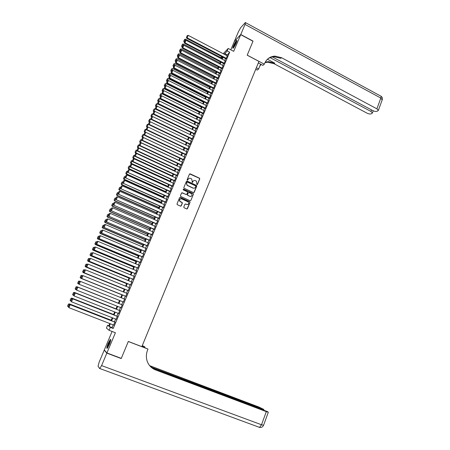 <?xml version="1.0" encoding="UTF-8"?>
<svg xmlns="http://www.w3.org/2000/svg" width="450" height="450" viewBox="0 0 450 450"><rect width="100%" height="100%" fill="white"/><g stroke="black" fill="none" stroke-linecap="round" stroke-linejoin="round"><path stroke-width="0.67" d="M196.965 184.629L197.471 184.433L199.755 178.92L199.541 178.217L190.192 173.852L189.461 174.127L187.149 179.657L187.363 180.191L188.173 179.274C188.696 178.312 189.478 178.014 190.524 178.38L191.621 178.931L192.257 181.17L192.094 182.368L192.684 182.216L192.982 181.502C193.5 180.54 194.282 180.242 195.322 180.602L196.408 181.148L196.965 184.629M197.207 184.657L199.603 178.993L199.395 178.29L189.63 173.908M187.627 180.214L188.173 179.274M192.426 182.441L192.982 181.502M109.344 344.452C110.722 340.931 111.071 339.255 110.391 339.412L108.197 343.311C106.813 346.821 106.464 348.502 107.145 348.362L109.344 344.452M236.194 42.93C236.964 41.023 237.116 40.179 236.649 40.404C235.778 41.248 234.737 43.026 233.533 45.726C232.757 47.638 232.605 48.482 233.078 48.262C233.944 47.419 234.984 45.641 236.194 42.93M183.78 206.989L184.078 207.748L186.711 208.935L187.447 208.643L190.024 202.427L189.872 201.763L180.349 197.415L179.606 197.702L177.002 203.934L177.306 204.699L180.501 206.139L181.243 205.847L182.357 203.181L182.216 202.523L180.039 201.409C179.201 199.637 179.741 198.793 181.648 198.877L188.224 201.938C189.096 203.709 188.572 204.559 186.654 204.497L185.625 204.03L184.882 204.322L183.78 206.989M113.186 324.877L112.039 327.589L113.203 328.483L110.329 327.369L109.091 330.306L106.403 328.089L107.606 325.249L108.686 326.093L109.766 323.544M223.239 53.736L228.206 48.437L233.696 51.339L240.711 34.656L252.984 41.248L247.196 55.193L258.947 61.408L141.857 346.652L128.317 341.449L121.297 358.369L106.914 352.957L115.414 332.741L109.091 330.306M228.206 48.437L227.171 50.895L224.347 54.315M113.203 328.483L229.674 52.211L227.171 50.895M193.477 192.6L194.209 192.313L196.757 186.159L196.566 185.468L187.161 181.108L186.424 181.389L183.847 187.56L184.016 188.241L193.477 192.6M193.399 194.271L190.839 200.458L190.102 200.745L180.737 196.493L180.433 195.727L181.547 193.067L182.284 192.78L186.086 194.518L186.823 194.226L187.554 192.471L187.386 191.796L183.206 189.838L183.611 189.169L193.224 193.59L193.399 194.271L190.839 200.458M112.095 331.464L104.288 349.988L106.914 352.957M240.711 34.656L234.338 41.473L230.816 49.815M225.973 58.798L227.329 55.879M223.909 63.697L225.264 60.778M221.833 68.608L223.189 65.689M219.752 73.536L221.107 70.616M217.671 78.48L219.015 75.566M215.572 83.441L216.922 80.528M213.474 88.419L214.819 85.506M211.371 93.414L212.709 90.501M209.256 98.426L210.589 95.507M207.135 103.449L208.468 100.536M205.003 108.495L206.336 105.581M202.871 113.558L204.193 110.644M200.728 118.631L202.05 115.718M198.579 123.728L199.896 120.814M196.425 128.841L197.736 125.927M194.259 133.971L195.564 131.057M192.088 139.118L193.388 136.204M189.911 144.276L191.205 141.362M187.723 149.456L189.011 146.542M185.529 154.659L186.812 151.746M183.33 159.874L184.607 156.96M181.125 165.105L182.391 162.191M178.909 170.359L180.169 167.439M176.681 175.629L177.936 172.71M174.454 180.917L175.697 177.998M172.215 186.221L173.447 183.302M169.971 191.542L171.203 188.623M167.715 196.886L168.947 193.967M165.454 202.247L166.686 199.333M163.187 207.624L164.413 204.711M160.909 213.019L162.135 210.111M158.625 218.436L159.851 215.528M156.33 223.869L157.556 220.967M154.029 229.32L155.256 226.423M151.723 234.793L152.944 231.896M149.406 240.283L150.626 237.392M147.083 245.796L148.303 242.904M144.748 251.325L145.969 248.434M142.408 256.871L143.623 253.986M140.057 262.44L141.278 259.56M137.7 268.026L138.915 265.146M135.338 273.634L136.553 270.759M132.964 279.264L134.173 276.39M130.579 284.906L131.794 282.037M128.188 290.576L129.398 287.707M125.792 296.263L127.001 293.394M123.384 301.967L124.588 299.109M120.96 307.71L122.175 304.83M118.53 313.47L119.756 310.567M116.094 319.252L117.326 316.322M229.674 52.211L226.822 55.614M225.568 58.59L224.758 60.514M223.504 63.484L222.683 65.43M221.428 68.4L220.601 70.358M219.352 73.328L218.514 75.308M217.26 78.272L216.422 80.269M215.167 83.233L214.318 85.247M213.069 88.211L212.209 90.248M210.96 93.206L210.094 95.259M208.845 98.218L207.973 100.288M206.724 103.247L205.841 105.334M204.593 108.293L203.704 110.396M202.455 113.349L201.561 115.481M200.312 118.429L199.406 120.578M198.163 123.525L197.252 125.691M196.009 128.638L195.086 130.821M193.843 133.768L192.909 135.973M191.672 138.915L190.732 141.137M189.489 144.079L188.544 146.323M187.301 149.259L186.351 151.521M185.107 154.457L184.146 156.741M182.908 159.677L181.935 161.977M180.697 164.908L179.719 167.231M178.481 170.162L177.491 172.502M176.259 175.433L175.258 177.795M174.026 180.72L173.019 183.105M171.787 186.024L170.769 188.426M169.537 191.346L168.514 193.776M167.287 196.689L166.252 199.136M165.021 202.05L163.98 204.519M162.754 207.428L161.702 209.919M160.476 212.828L159.412 215.336M158.186 218.244L157.123 220.776M155.897 223.678L154.817 226.232M153.591 229.134L152.505 231.705M151.284 234.602L150.188 237.201M148.967 240.097L147.859 242.713M146.638 245.604L145.524 248.248M144.304 251.139L143.184 253.8M141.964 256.686L140.833 259.369M139.612 262.254L138.471 264.96M137.256 267.84L136.102 270.574M134.888 273.448L133.729 276.204M132.514 279.079L131.344 281.852M130.129 284.726L128.947 287.522M127.738 290.391L126.546 293.214M125.336 296.077L124.138 298.924M122.929 301.787L121.725 304.65M120.504 307.53L119.301 310.387M118.074 313.29L116.871 316.142M115.633 319.072L114.429 321.924M113.642 325.052L114.891 322.099M108.844 325.727L107.606 325.249M222.232 57.842L221.147 57.279L221.496 56.458M110.351 323.775L109.204 326.492L110.329 327.369M223.093 57.291L222.278 59.22M221.018 62.19L220.196 64.136M218.936 67.106L218.109 69.069M216.849 72.039L216.011 74.019M214.757 76.989L213.913 78.986M212.659 81.956L211.804 83.97M210.549 86.934L209.689 88.971M208.434 91.935L207.568 93.988M206.314 96.947L205.436 99.022M204.188 101.981L203.304 104.068M202.05 107.027L201.156 109.136M199.907 112.089L199.007 114.221M197.758 117.174L196.847 119.323M195.604 122.271L194.687 124.436M193.438 127.389L192.51 129.572M191.267 132.519L190.333 134.724M189.084 137.672L188.145 139.894M186.902 142.841L185.951 145.086M184.708 148.022L183.746 150.289M182.503 153.225L181.541 155.509M180.298 158.445L179.319 160.751M178.082 163.682L177.097 166.011M175.86 168.941L174.864 171.287M173.627 174.212L172.626 176.58M171.388 179.505L170.381 181.89M169.144 184.815L168.126 187.222M166.888 190.142L165.859 192.572M164.627 195.491L163.592 197.938M162.354 200.852L161.314 203.321M160.076 206.235L159.024 208.727M157.792 211.641L156.729 214.149M155.503 217.058L154.429 219.594M153.203 222.497L152.117 225.051M150.891 227.953L149.799 230.535M148.573 233.432L147.476 236.031M146.25 238.928L145.142 241.549M143.916 244.446L142.796 247.084M141.576 249.975L140.445 252.641M139.224 255.532L138.088 258.216M136.868 261.101L135.72 263.812M134.499 266.698L133.346 269.426M132.126 272.306L130.961 275.062M129.746 277.942L128.571 280.721M127.356 283.59L126.169 286.391M124.954 289.266L123.761 292.089M122.546 294.958L121.343 297.804M120.127 300.668L118.918 303.531M117.698 306.416L116.488 309.274M115.256 312.182L114.052 315.034M112.809 317.97L111.606 320.822M221.782 56.604L221.147 57.279M111.015 320.591L112.224 317.739M113.468 314.809L114.677 311.951M115.903 309.043L117.112 306.186M118.333 303.3L119.548 300.437M120.763 297.568L121.967 294.722M123.182 291.853L124.374 289.029M125.589 286.161L126.776 283.359M127.991 280.485L129.167 277.706M130.388 274.826L131.552 272.07M132.773 269.19L133.931 266.456M135.152 263.576L136.299 260.865M137.52 257.979L138.656 255.291M139.877 252.399L141.007 249.739M142.234 246.842L143.347 244.204M144.574 241.307L145.688 238.686M146.914 235.789L148.011 233.19M149.237 230.287L150.328 227.711M151.56 224.809L152.64 222.255M153.872 219.347L154.941 216.816M156.172 213.902L157.236 211.393M158.468 208.479L159.525 205.987M160.757 203.074L161.803 200.604M163.035 197.691L164.076 195.238M165.308 192.319L166.337 189.894M167.574 186.969L168.593 184.562M169.83 181.643L170.843 179.252M172.08 176.327L173.081 173.959M174.319 171.034L175.314 168.688M176.552 165.757L177.536 163.429M178.779 160.498L179.752 158.192M180.996 155.256L181.963 152.972M183.206 150.03L184.168 147.769M185.411 144.827L186.362 142.582M187.611 139.641L188.55 137.413M189.799 134.466L190.732 132.261M191.976 129.313L192.904 127.131M194.153 124.177L195.069 122.012M196.318 119.059L197.229 116.91M198.478 113.957L199.378 111.831M200.627 108.872L201.521 106.763M202.776 103.809L203.659 101.717M204.913 98.758L205.791 96.683M207.045 93.724L207.911 91.671M209.166 88.706L210.026 86.67M211.281 83.706L212.136 81.686M213.39 78.722L214.239 76.725M215.494 73.755L216.332 71.775M217.592 68.805L218.419 66.842M219.679 63.866L220.5 61.926M221.76 58.95L222.576 57.026M227.16 54.827L224.685 53.527M112.039 327.589L109.204 326.492M193.742 180.647L192.836 181.569M188.899 178.442L188.032 179.347M193.843 192.634L196.611 186.227L196.419 185.535L186.609 181.159M195.801 186.401L195.593 185.873L187.425 182.104L186.913 182.301L186.598 183.054L187.172 185.254L193.146 188.066C194.186 188.426 194.968 188.123 195.486 187.155L195.801 186.401M194.518 188.111L192.999 188.128L187.031 185.321L186.458 183.127L186.773 182.368M186.463 194.546L181.761 192.814M193.252 194.333L192.954 193.573L183.218 189.208M190.018 196.307C191.97 196.357 192.471 195.497 191.526 193.725L189.017 192.516L188.28 192.803L187.549 194.558L187.712 195.232L189.877 196.369L191.109 196.363M189.877 196.369L187.577 195.289L187.414 194.619L188.139 192.864M187.701 204.564L185.136 204.047M180.394 198.889C179.297 199.541 179.134 200.402 179.904 201.459L180.472 201.701M180.855 206.179L182.222 203.231L182.076 202.573L180.338 201.752M187.042 208.974L189.883 202.477L189.726 201.814L179.837 197.438M184.567 41.648L185.546 39.172L222.064 58.241M183.881 41.034L184.629 39.33L183.752 41.22L184.477 41.602L184.343 42.165M185.546 39.172L184.629 39.33M183.752 41.22L184.151 42.064M226.384 58.371L187.149 37.845L186.806 38.323L226.063 58.843M227.419 55.924L188.229 35.376L187.149 37.845L186.536 37.271L187.296 35.539L186.536 37.271M186.806 38.323L186.401 37.462M187.296 35.539L188.229 35.376M233.471 47.863L233.572 47.199C234.568 44.432 235.654 42.401 236.835 41.119M236.616 41.828L233.904 47.267M236.914 40.731C235.519 42.458 234.321 44.747 233.331 47.587M107.533 347.929L107.966 345.572C109.001 342.664 109.918 340.841 110.728 340.121M110.599 340.785L107.916 347.349M110.756 339.677C109.8 340.819 108.81 342.861 107.781 345.797L107.241 348.277M240.773 34.509L253.046 41.102L247.219 55.142L264.308 64.187L264.645 63.366C266.692 58.854 270.146 56.436 275.001 56.115L281.548 57.712L376.897 108.838L380.835 98.066L245.008 24.424L240.773 34.509L234.444 41.355M256.343 67.748L258.626 68.951L260.595 64.153M258.626 68.951L257.287 70.076L255.724 69.255M264.308 64.187L262.901 65.368L258.311 62.949M270.09 57.634L370.969 111.454L372.403 113.034L371.183 113.856C370.074 114.182 368.702 113.957 367.059 113.175L274.084 63.731L267.705 62.201L264.977 62.623M265.202 62.184L268.397 61.627L274.793 63.163L267.429 59.248M245.008 24.424C245.588 23.001 245.7 22.376 245.346 22.545L240.739 27.585L238.528 31.523L234.394 41.333M272.385 56.931L372.853 110.621C374.524 111.42 375.924 111.645 377.066 111.302L378.338 110.447L376.897 108.838M261.157 64.553L259.841 65.992M267.576 59.108C269.533 57.611 271.766 56.818 274.269 56.728L280.8 58.314L281.548 57.712M120.904 358.217L121.224 358.543L128.295 341.511L147.988 349.071L147.583 350.061C146.059 353.959 145.98 357.817 147.347 361.631C148.939 365.619 151.684 368.392 155.588 369.945L266.31 411.632L268.318 412.228L267.491 411.626L151.667 367.684M141.924 346.483L147.988 349.071M142.29 345.594L144.827 346.815L144.551 347.49M151.312 367.386L155.171 369.596L153.568 368.994M106.836 353.137L104.214 350.162L99.141 362.199L98.055 366.227L99.686 368.606L101.599 365.597L106.836 353.137L121.224 358.543M104.214 350.162L104.552 350.286M142.206 345.808L144.827 346.815M150.941 367.048L263.852 409.455L258.93 407.036L149.648 365.653M149.811 365.85L151.83 366.806L150.064 366.142M182.43 46.53L183.409 44.038L220.022 63.062M181.744 45.906L182.492 44.201L181.614 46.091L182.34 46.479L182.205 47.031M183.409 44.038L182.492 44.201M181.614 46.091L182.014 46.935M180.281 51.424L181.266 48.926L217.969 67.905M179.595 50.799L180.349 49.084L179.471 50.979L180.197 51.379L180.067 51.919M181.266 48.926L180.349 49.084M179.471 50.979L179.876 51.818M178.132 56.334L179.117 53.831L215.916 72.759M177.446 55.704L178.2 53.989L177.317 55.879L178.042 56.289L177.919 56.818M179.117 53.831L178.2 53.989M177.317 55.879L177.727 56.717M175.972 61.262L176.963 58.748L213.851 77.636M175.286 60.632L176.04 58.905L175.162 60.801L175.882 61.211L175.764 61.734M176.963 58.748L176.04 58.905M175.162 60.801L175.573 61.639M224.319 63.281L184.978 42.801L184.641 43.267L223.999 63.742M225.354 60.823L186.064 40.32L184.978 42.801L184.365 42.221L185.13 40.483L184.365 42.221M184.641 43.267L184.236 42.407M185.13 40.483L186.064 40.32M222.238 68.203L182.801 47.773L182.469 48.229L221.929 68.659M223.279 65.739L183.887 45.287L182.801 47.773L182.188 47.188L182.953 45.45L182.188 47.188M182.469 48.229L182.059 47.374M182.953 45.45L183.887 45.287M220.157 73.136L180.613 52.762L180.287 53.207L219.853 73.586M221.203 70.667L181.71 50.265L180.613 52.762L180.006 52.172L180.771 50.428L180.006 52.172M180.287 53.207L179.876 52.352M180.771 50.428L181.71 50.265M218.07 78.092L178.425 57.769L178.099 58.202L217.766 78.531M219.116 75.617L179.522 55.26L178.425 57.769L177.812 57.178L178.583 55.423L177.812 57.178M178.099 58.202L177.683 57.352M178.583 55.423L179.522 55.26M173.807 66.201L174.803 63.681L211.781 82.524M173.121 65.571L173.88 63.838L172.997 65.734L173.717 66.156L173.604 66.668M174.803 63.681L173.88 63.838M172.997 65.734L173.407 66.572M215.972 83.064L176.226 62.786L175.905 63.214L215.679 83.492M217.018 80.578L177.322 60.277L176.226 62.786L175.612 62.196L176.383 60.435L175.612 62.196M175.905 63.214L175.489 62.364M176.383 60.435L177.322 60.277M171.63 71.162L172.631 68.636L209.706 87.429M170.944 70.526L171.709 68.788L170.826 70.689L171.54 71.117L171.433 71.617M172.631 68.636L171.709 68.788M170.826 70.689L171.236 71.522M213.868 88.054L174.015 67.826L173.7 68.242L213.581 88.47M214.92 85.556L175.123 65.306L174.015 67.826L173.407 67.23L174.178 65.464L173.407 67.23M173.7 68.242L173.284 67.399M174.178 65.464L175.123 65.306M169.453 76.14L170.454 73.603L207.624 92.346M168.761 75.499L169.526 73.755L168.643 75.656L169.363 76.089L169.256 76.584M170.454 73.603L169.526 73.755M168.643 75.656L169.059 76.483M211.759 93.054L171.804 72.883L171.495 73.288L211.477 93.465M212.811 90.551L172.912 70.352L171.804 72.883L171.191 72.281L171.968 70.509L171.191 72.281M171.495 73.288L171.067 72.444M171.968 70.509L172.912 70.352M167.265 81.129L168.266 78.587L205.537 97.284M166.573 80.488L167.344 78.739L166.461 80.64L167.175 81.084L167.074 81.568M168.266 78.587L167.344 78.739M166.461 80.64L166.877 81.467M209.638 98.078L169.583 77.957L169.273 78.356L209.362 98.477M210.701 95.563L170.691 75.42L169.583 77.957L168.969 77.349L169.751 75.578L168.969 77.349M169.273 78.356L168.851 77.513M169.751 75.578L170.691 75.42M165.066 86.141L166.078 83.587L203.439 102.234M164.379 85.494L165.15 83.739L164.267 85.646L164.976 86.096L164.88 86.563M166.078 83.587L165.15 83.739M164.267 85.646L164.689 86.468M207.512 103.112L167.349 83.047L167.051 83.436L207.248 103.506M208.581 100.592L168.469 80.499L167.349 83.047L166.742 82.44L167.524 80.657L166.742 82.44M167.051 83.436L166.624 82.592M167.524 80.657L168.469 80.499M162.866 91.164L163.879 88.605L201.336 107.207M162.18 90.517L162.951 88.757L162.062 90.664L162.776 91.119L162.686 91.581M163.879 88.605L162.951 88.757M162.062 90.664L162.489 91.485M205.386 108.169L165.116 88.155L164.818 88.532L205.121 108.551M206.449 105.638L166.236 85.601L165.116 88.155L164.503 87.542L165.291 85.753L164.503 87.542M164.818 88.532L164.385 87.694M165.291 85.753L166.236 85.601M160.656 96.204L161.668 93.639L199.226 112.191M159.969 95.558L160.74 93.791L159.857 95.698L160.566 96.165L160.476 96.615M161.668 93.639L160.74 93.791M159.857 95.698L160.284 96.514M203.243 113.237L162.872 93.279L162.579 93.645L202.989 113.614M204.317 110.7L163.991 90.714L162.872 93.279L162.259 92.666L163.046 90.872L162.259 92.666M162.579 93.645L162.146 92.812M163.046 90.872L163.991 90.714M158.445 101.272L159.458 98.691L197.111 117.191M157.748 100.614L158.529 98.843L157.641 100.749L158.349 101.222L158.265 101.661M159.458 98.691L158.529 98.843M157.641 100.749L158.068 101.565M201.099 118.328L160.616 98.421L160.329 98.775L200.852 118.693M202.174 115.779L161.747 95.85L160.616 98.421L160.009 97.802L160.796 96.002L160.009 97.802M160.329 98.775L159.896 97.942M160.796 96.002L161.747 95.85M156.246 106.358L157.236 103.759L194.985 122.209M155.526 105.683L156.302 103.905L155.413 105.817L156.122 106.296L156.043 106.729M157.236 103.759L156.302 103.905M155.413 105.817L155.846 106.633M198.945 123.429L158.361 103.579L158.074 103.927L198.709 123.789M200.019 120.876L159.491 100.997L158.361 103.579L157.748 102.96L158.541 101.154L157.748 102.96M158.074 103.927L157.635 103.095M158.541 101.154L159.491 100.997M154.091 111.493L155.008 108.844L192.853 127.243M153.292 110.773L154.074 108.99L153.186 110.903L153.889 111.392L153.816 111.808M155.008 108.844L154.074 108.99M153.186 110.903L153.619 111.712M196.785 128.554L156.088 108.759L155.812 109.091L196.554 128.903M197.865 125.989L157.224 106.166L156.088 108.759L155.481 108.135L156.274 106.318L155.481 108.135M155.812 109.091L155.368 108.264M156.274 106.318L157.224 106.166M151.987 116.668L151.65 116.505L152.769 113.946L190.716 132.294M151.054 115.881L151.836 114.092L150.947 116.01L151.65 116.505L151.583 116.91M152.769 113.946L151.836 114.092M150.947 116.01L151.386 116.814M194.614 133.695L153.816 113.951L153.54 114.278L194.4 134.038M195.699 131.119L154.952 111.353L153.816 113.951L153.208 113.321L154.001 111.504L153.208 113.321M153.54 114.278L153.096 113.456M154.001 111.504L154.952 111.353M149.878 121.86L149.4 121.629L150.525 119.064L151.217 119.396M148.804 121.005L149.591 119.211L148.703 121.129L149.349 122.029M150.525 119.064L149.591 119.211M148.703 121.129L149.141 121.933M192.442 138.847L151.532 119.166L151.262 119.481L192.229 139.185M193.528 136.271L152.674 116.556L151.532 119.166L150.924 118.536L151.723 116.707L150.924 118.536M151.262 119.481L150.817 118.659M151.723 116.707L152.674 116.556M147.769 127.069L147.144 126.776L148.275 124.2L148.854 124.476M146.548 126.146L147.341 124.346L146.447 126.264L147.127 127.181M148.275 124.2L147.341 124.346M146.447 126.264L146.891 127.069M190.26 144.023L149.243 124.397L148.978 124.701L190.058 144.349M191.351 141.435L150.39 121.781L149.243 124.397L148.635 123.761L149.434 121.927L148.635 123.761M148.978 124.701L148.528 123.879M149.434 121.927L150.39 121.781M145.648 132.3L144.883 131.94L146.019 129.352L146.481 129.578M144.287 131.304L145.08 129.499L144.186 131.422L145.013 132.396M146.019 129.352L145.08 129.499M144.186 131.422L144.63 132.221M188.066 149.214L146.942 129.645L146.683 129.938L187.881 149.535M189.163 146.616L148.095 127.018L146.942 129.645L146.334 129.004L147.139 127.17L146.334 129.004M146.683 129.938L146.233 129.122M147.139 127.17L148.095 127.018M181.007 155.233L142.616 137.121L143.752 134.528L144.101 134.691M142.02 136.485L142.813 134.668L141.919 136.592L142.903 137.644M143.752 134.528L142.813 134.668M141.919 136.592L142.369 137.391M185.873 154.423L144.636 134.916L144.377 135.191L185.692 154.732M186.969 151.819L145.789 132.278L144.636 134.916L144.028 134.269L144.838 132.424L144.028 134.269M144.377 135.191L143.927 134.381M144.838 132.424L145.789 132.278M178.83 160.38L140.338 142.318L141.705 139.821M139.742 141.677L140.535 139.86L139.641 141.784L140.794 142.903M141.474 139.714L140.535 139.86M139.641 141.784L140.091 142.577M183.667 159.649L142.324 140.197L142.071 140.468L183.499 159.953M184.77 157.033L143.483 137.554L142.324 140.197L141.711 139.551L142.526 137.7L141.711 139.551M142.071 140.468L141.615 139.657M142.526 137.7L143.483 137.554M176.648 165.538L138.049 147.532L139.303 144.973M137.453 146.891L138.257 145.063L137.357 146.987L138.049 147.532L137.812 147.78L138.679 148.185M139.196 144.922L138.257 145.063M137.357 146.987L137.812 147.78M181.457 164.897L140.001 145.502L139.753 145.761L181.299 165.189M182.559 162.27L141.159 142.847L140.001 145.502L139.393 144.849L140.203 142.993L139.393 144.849M139.753 145.761L139.292 144.951M140.203 142.993L141.159 142.847M174.454 170.719L135.759 152.764L136.997 150.188M135.157 152.117L135.962 150.283L135.067 152.213L135.759 152.764L135.523 153L174.336 171M136.907 150.143L135.962 150.283M135.067 152.213L135.523 153M179.235 170.156L137.666 150.823L137.424 151.071L179.089 170.443M180.349 167.524L138.836 148.162L137.666 150.823L137.059 150.165L137.874 148.303L137.059 150.165M137.424 151.071L136.963 150.266M137.874 148.303L138.836 148.162M172.254 175.916L133.453 158.012L134.702 155.43M132.857 157.365L133.667 155.526L132.767 157.455L133.453 158.012L133.228 158.243L172.136 176.186M134.606 155.385L133.667 155.526M132.767 157.455L133.228 158.243M177.007 175.438L135.332 156.161L135.09 156.398L176.873 175.714M178.121 172.794L136.502 153.489L135.332 156.161L134.724 155.503L135.54 153.636L134.724 155.503M135.09 156.398L134.629 155.599M135.54 153.636L136.502 153.489M170.049 181.125L131.147 163.282L132.396 160.689M130.551 162.63L131.361 160.785L130.461 162.72L131.147 163.282L130.922 163.496L169.937 181.389M132.3 160.644L131.361 160.785M130.461 162.72L130.922 163.496M174.774 180.737L132.981 161.522L132.75 161.747L174.651 181.007M175.894 178.088L134.156 158.839L132.981 161.522L132.373 160.858L133.2 158.985L132.373 160.858M132.75 161.747L132.283 160.948M133.2 158.985L134.156 158.839M167.833 186.356L128.829 168.57L130.084 165.966M128.233 167.912L129.043 166.061L128.143 167.996L128.829 168.57L128.61 168.773L167.726 186.609M129.988 165.926L129.043 166.061M128.143 167.996L128.61 168.773M165.611 191.604L126.506 173.874L127.761 171.264M125.91 173.216L126.72 171.354L125.82 173.295L126.506 173.874L126.287 174.066L165.51 191.846M127.665 171.219L126.72 171.354M125.82 173.295L126.287 174.066M163.384 196.875L124.172 179.196L125.432 176.574M123.576 178.532L124.391 176.67L123.491 178.605L123.958 179.381L163.288 197.1M125.336 176.535L124.391 176.67M123.491 178.605L123.958 179.381M172.53 186.053L130.629 166.899L130.399 167.113L172.423 186.311M173.655 183.392L131.805 164.211L130.629 166.899L130.022 166.23L130.843 164.351L130.022 166.23M130.399 167.113L129.932 166.32M130.843 164.351L131.805 164.211M170.28 191.391L128.042 172.496L170.173 191.638M171.405 188.719L129.448 169.594L128.267 172.294L127.659 171.624L128.486 169.734L127.659 171.624M128.042 172.496L127.569 171.703M128.486 169.734L129.448 169.594M168.024 196.74L125.674 177.902L167.923 196.976M169.155 194.062L127.08 174.999L125.893 177.711L125.286 177.036L126.118 175.14L125.286 177.036M125.674 177.902L125.201 177.114M126.118 175.14L127.08 174.999M161.145 202.157L121.832 184.539L123.097 181.907M121.236 183.87L122.051 182.002L121.151 183.943L121.624 184.708L161.055 202.376M123.002 181.868L122.051 182.002M121.151 183.943L121.624 184.708M165.757 202.112L123.3 183.324L165.662 202.337M166.888 199.423L124.706 180.428L123.514 183.144L122.906 182.464L123.739 180.562L122.906 182.464M123.3 183.324L122.822 182.537M123.739 180.562L124.706 180.428M158.901 207.461L119.481 189.9L120.752 187.262M118.884 189.225L119.706 187.352L118.806 189.292L119.278 190.058L158.816 207.664M120.656 187.217L119.706 187.352M118.806 189.292L119.278 190.058M163.485 207.501L120.915 188.764L163.395 207.714M164.621 204.806L122.321 185.867L121.123 188.601L120.516 187.914L121.354 186.007L120.516 187.914M120.915 188.764L120.437 187.982M121.354 186.007L122.321 185.867M156.651 212.777L117.124 195.278L118.401 192.628M116.528 194.602L117.354 192.718L116.449 194.664L116.927 195.424L156.566 212.974M118.305 192.589L117.354 192.718M116.449 194.664L116.927 195.424M161.201 212.912L118.524 194.226L161.117 213.114M162.343 210.206L119.931 191.334L118.727 194.068L118.119 193.382L118.963 191.469L118.119 193.382M118.524 194.226L118.041 193.444M118.963 191.469L119.931 191.334M154.389 218.115L114.756 200.672L116.038 198.017M114.159 199.997L114.992 198.107L114.086 200.053L114.564 200.812L154.311 218.301M115.942 197.972L114.992 198.107M114.086 200.053L114.564 200.812M158.912 218.34L116.123 199.704L158.833 218.526M160.059 215.623L117.529 196.813L116.325 199.564L115.718 198.872L116.561 196.948L115.718 198.872M116.123 199.704L115.639 198.928M116.561 196.948L117.529 196.813M152.123 223.476L112.382 206.089L113.67 203.422M111.791 205.408L112.618 203.513L111.712 205.459L112.196 206.213L152.049 223.644M113.574 203.377L112.618 203.513M111.712 205.459L112.196 206.213M156.617 223.785L113.715 205.2L156.538 223.959M157.764 221.057L115.116 202.314L113.912 205.071L113.304 204.379L114.148 202.449L113.304 204.379M113.715 205.2L113.226 204.429M114.148 202.449L115.116 202.314M149.85 228.847L110.002 211.523L111.291 208.845M109.406 210.836L110.239 208.935L109.333 210.881L109.823 211.635L149.782 229.011M111.195 208.806L110.239 208.935M109.333 210.881L109.823 211.635M154.311 229.247L111.302 210.718L154.243 229.416M155.464 226.513L112.703 207.833L111.487 210.6L110.88 209.903L111.729 207.968L110.88 209.903M111.302 210.718L110.807 209.953M111.729 207.968L112.703 207.833M147.566 234.242L107.612 216.979L108.906 214.29M107.016 216.287L107.854 214.38L106.948 216.326L107.438 217.08L147.504 234.388M108.81 214.251L107.854 214.38M106.948 216.326L107.438 217.08M151.999 234.731L108.872 216.259L151.931 234.883M153.157 231.986L110.272 213.373L109.058 216.152L108.45 215.449L109.305 213.508L108.45 215.449M108.872 216.259L108.377 215.494M109.305 213.508L110.272 213.373M145.277 239.653L105.216 222.452L106.509 219.752M104.619 221.754L105.457 219.836L104.552 221.794L105.041 222.536L145.215 239.788M106.414 219.713L105.457 219.836M104.552 221.794L105.041 222.536M149.676 240.238L106.442 221.816L149.619 240.379M150.84 237.482L107.837 218.936L106.616 221.721L106.014 221.018L106.869 219.066L106.014 221.018M106.442 221.816L105.941 221.051M106.869 219.066L107.837 218.936M142.976 245.081L102.808 227.942L104.108 225.236M102.212 227.244L103.056 225.321L102.144 227.273L102.639 228.021L142.926 245.205M104.012 225.191L103.056 225.321M102.144 227.273L102.639 228.021M147.347 245.756L103.995 227.391L147.291 245.886M148.511 242.994L105.396 224.516L104.169 227.312L103.562 226.597L104.422 224.64L103.562 226.597M103.995 227.391L103.494 226.631M104.422 224.64L105.396 224.516M140.67 250.532L100.389 233.449L101.7 230.737M99.799 232.751L100.642 230.822L99.731 232.774L100.232 233.516L140.625 250.644M101.599 230.692L100.642 230.822M99.731 232.774L100.232 233.516M145.013 251.297L101.548 232.987L144.962 251.415M146.177 248.524L102.943 230.113L101.717 232.92L101.109 232.206L101.97 230.243L101.109 232.206M101.548 232.987L101.042 232.234M101.97 230.243L102.943 230.113M138.358 255.999L97.971 238.984L99.281 236.256M97.374 238.275L98.224 236.34L97.312 238.297L97.813 239.034L138.313 256.101M99.18 236.216L98.224 236.34M97.312 238.297L97.813 239.034M142.667 256.86L99.084 238.601L142.622 256.961M143.837 254.076L100.485 235.732L99.248 238.551L98.646 237.831L99.506 235.856L98.646 237.831M99.084 238.601L98.578 237.853M99.506 235.856L100.485 235.732M136.035 261.484L95.535 244.53L96.851 241.796M94.939 243.821L95.794 241.875L94.883 243.838L95.383 244.569L135.996 261.574M96.756 241.751L95.794 241.875M94.883 243.838L95.383 244.569M140.31 262.44L96.615 244.237L140.271 262.53M141.491 259.65L98.016 241.369L96.772 244.198L96.171 243.472L97.037 241.498L96.171 243.472M96.615 244.237L96.109 243.489M97.037 241.498L98.016 241.369M133.706 266.991L93.094 250.099L94.416 247.354M92.503 249.384L93.358 247.433L92.441 249.396L92.948 250.127L133.672 267.064M94.314 247.314L93.358 247.433M92.441 249.396L92.948 250.127M137.947 268.043L94.14 249.896L137.914 268.116M139.129 265.236L95.535 247.028L94.292 249.868L93.684 249.143L94.556 247.157L93.684 249.143M94.14 249.896L93.628 249.154M94.556 247.157L95.535 247.028M131.366 272.514L90.647 255.684L91.969 252.934M90.051 254.97L90.911 253.013L89.994 254.976L90.506 255.701L131.338 272.576M91.873 252.889L90.911 253.013M89.994 254.976L90.506 255.701M135.579 273.662L91.654 255.572L135.551 273.724M136.766 270.849L93.049 252.709L91.8 255.555L91.192 254.824L92.07 252.833L91.192 254.824M91.654 255.572L91.136 254.835M92.07 252.833L93.049 252.709M88.403 258.609L87.542 260.572L88.403 258.609L89.528 258.536L88.695 260.533L89.516 258.536L90.551 258.407L89.156 261.27L133.178 279.349M129.021 278.061L88.054 261.298L128.998 278.106M88.453 258.609L89.421 258.486L88.189 261.293L87.593 260.572M87.542 260.572L88.054 261.298M133.2 279.298L89.297 261.264L88.695 260.533M134.392 276.474L90.551 258.407L89.573 258.531M89.156 261.27L88.639 260.533M85.939 264.223L85.129 266.197L85.939 264.223L87.233 264.218M126.664 283.618L85.59 266.912L126.647 283.657M85.989 264.223L86.957 264.105L85.719 266.923L85.129 266.197M85.078 266.192L85.59 266.912M130.815 284.957L86.653 266.991L130.798 284.996M87.008 264.251L88.048 264.127L86.788 266.996L86.186 266.259L87.064 264.251L86.186 266.259M132.007 282.127L88.048 264.127L87.064 264.251M86.653 266.991L86.13 266.254M83.469 269.854L82.654 271.839L83.469 269.854L84.926 269.921M124.301 289.204L83.121 272.548L124.29 289.226M83.52 269.859L84.487 269.741L83.244 272.571L82.654 271.839M82.603 271.828L83.121 272.548M128.419 290.638L84.139 272.728L128.407 290.661M84.499 269.983L85.534 269.871L84.274 272.751L83.666 272.002L84.549 269.989L83.666 272.002M129.617 287.798L85.534 269.871L84.549 269.989M84.139 272.728L83.616 271.997M80.989 275.507L80.168 277.504L80.989 275.507L82.609 275.642M121.933 294.806L80.64 278.201L121.927 294.817M81.039 275.518L82.007 275.4L80.764 278.235L80.168 277.504M80.123 277.487L80.64 278.201M126.011 296.336L81.619 278.483L126.006 296.348M81.973 275.738L83.008 275.631L81.742 278.522L81.141 277.774L82.024 275.749L81.141 277.774M127.215 293.484L83.008 275.631L82.024 275.749M81.619 278.483L81.09 277.757M78.502 281.177L77.676 283.185L78.502 281.177L80.28 281.385M123.598 302.057L79.206 284.316L77.631 283.168M78.547 281.194L79.515 281.081L78.272 283.928L77.676 283.185M79.442 281.514L80.477 281.413L79.206 284.316L78.604 283.562L79.492 281.531L78.604 283.562M124.808 299.194L80.477 281.413L79.492 281.531M79.087 284.265L78.553 283.539M118.361 303.233L76.905 286.723L118.361 303.244M76.416 289.89L75.133 288.866L76.05 286.892L75.133 288.866M76.05 286.892L77.017 286.774L75.769 289.631L75.172 288.889M76.005 286.869L76.905 286.723M121.179 307.794L76.663 290.126L76.011 289.344L76.905 287.314L76.011 289.344M122.394 304.914L77.816 287.162L76.663 290.126L76.056 289.367M122.389 304.926L77.934 287.218L76.95 287.336M77.816 287.162L76.905 287.314M115.976 308.874L74.407 292.427L115.971 308.891M73.749 295.554L72.624 294.587L73.541 292.607L72.624 294.587M73.541 292.607L74.514 292.494L73.254 295.363L72.664 294.615M73.502 292.579L74.407 292.427M118.749 313.554L74.104 295.959L73.457 295.172L74.351 293.13L73.457 295.172M119.976 310.652L75.274 292.973L74.104 295.959L73.502 295.2M119.964 310.674L75.386 293.04L74.396 293.158M75.274 292.973L74.351 293.13M113.58 314.527L71.899 298.153L113.569 314.561M71.066 301.236L70.104 300.324L71.027 298.344L70.104 300.324M71.027 298.344L72 298.232L70.74 301.112L70.144 300.358M70.987 298.311L71.899 298.153M116.314 319.337L71.539 301.815L70.898 301.016L71.792 298.969L70.898 301.016M117.546 316.406L72.72 298.806L71.539 301.815L70.937 301.05M117.529 316.446L72.821 298.884L71.837 299.002M72.72 298.806L71.792 298.969M111.178 320.209L69.379 303.896L111.161 320.254M113.867 325.136L68.968 307.693L68.361 306.923L69.266 304.864L68.361 306.923L67.579 306.084L68.468 304.065L67.579 306.084M68.501 304.104L69.474 303.992L68.209 306.877L67.618 306.124M68.468 304.065L69.379 303.896M115.11 322.189L70.155 304.656L68.968 307.693L68.327 306.883M115.087 322.234L70.256 304.751L69.266 304.864M70.155 304.656L69.227 304.83M274.793 63.163L274.084 63.731M370.969 111.454L371.531 109.913M245.554 22.663L380.526 95.968C381.189 95.979 381.291 96.683 380.835 98.066L382.179 99.911M155.171 369.596L155.588 369.945M151.83 366.806L151.442 366.48M101.599 365.597L261.517 424.755L266.31 411.632M261.748 409.162L261.855 408.859M263.571 425.256L261.517 424.755L259.571 427.404L259.065 427.32M274.269 56.728L275.001 56.115M268.397 61.627L267.705 62.201M372.403 113.034L373.219 110.801M378.338 110.447L382.252 99.703C382.663 98.246 382.247 97.082 381.015 96.21M263.689 409.899L263.852 409.455M99.928 368.584L259.571 427.404C261.411 427.697 262.738 426.994 263.554 425.306L268.318 412.228"/></g></svg>

